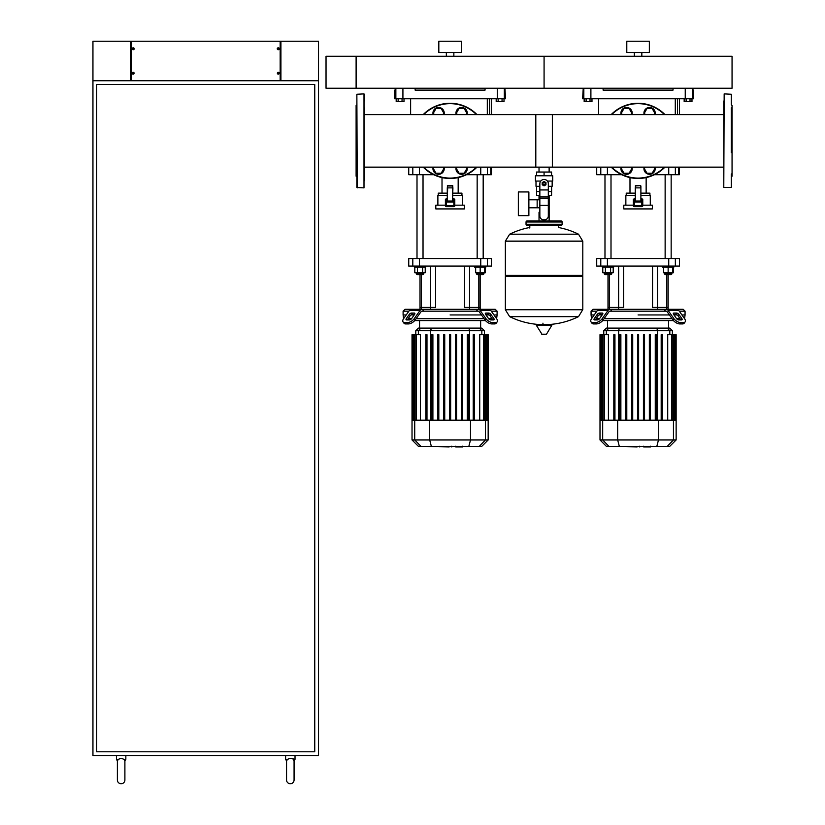 <?xml version="1.0" encoding="UTF-8"?>
<svg xmlns="http://www.w3.org/2000/svg" width="825" height="825" viewBox="0 0 825 825"><rect width="100%" height="100%" fill="white"/><g stroke="black" fill="none" stroke-linecap="round" stroke-linejoin="round"><path stroke-width="1.24" d="M690.02 98.773L690.02 101.588L691.979 101.588L691.979 98.773L686.122 98.773L686.122 101.588L684.162 101.588L684.162 98.773M690.02 101.588L686.122 101.588M502.054 98.773L502.054 101.588L504.003 101.588L504.003 98.773L498.145 98.773L498.145 101.588L496.186 101.588L496.186 98.773M502.054 101.588L498.145 101.588M590.019 101.588L586.111 101.588L586.111 98.773L590.019 98.773L590.019 101.588L591.979 101.588L591.979 98.773M586.111 98.773L584.162 98.773L584.162 101.588L586.111 101.588M402.043 101.588L398.145 101.588L398.145 98.773L402.043 98.773L402.043 101.588L404.002 101.588L404.002 98.773M398.145 98.773L396.186 98.773L396.186 101.588L398.145 101.588M278.19 74.137A0.938 0.938 0 0 1 278.19 72.27A0.938 0.938 0 0 1 279.221 73.208A0.938 0.938 0 0 1 278.19 74.137L278.19 72.27M278.376 72.27L278.376 74.137M278.19 47.829A0.938 0.938 0 0 0 278.19 49.706L278.19 47.829A0.938 0.938 0 0 1 278.376 47.829L278.376 49.706A0.938 0.938 0 0 1 278.19 49.706M278.376 49.706A0.938 0.938 0 0 0 278.376 47.829M133.268 74.137A0.938 0.938 0 0 0 133.268 72.27L133.268 74.137A0.938 0.938 0 0 1 133.072 74.137L133.072 72.27A0.938 0.938 0 0 1 133.268 72.27M133.072 72.27A0.938 0.938 0 0 0 133.072 74.137M133.268 47.829A0.938 0.938 0 0 1 133.268 49.706A0.938 0.938 0 0 1 132.227 48.768A0.938 0.938 0 0 1 133.268 47.829L133.268 49.706M133.072 49.706L133.072 47.829M280.923 41.25L280.923 80.726L318.512 80.726L318.512 755.556L92.947 755.556L92.947 80.726L130.536 80.726L130.536 41.25L131.288 41.25L131.288 80.726L280.17 80.726L280.17 41.25L318.512 41.25L318.512 80.726L92.947 80.726L92.947 41.25L130.536 41.25M131.288 41.25L280.17 41.25M293.133 759.309L294.071 760.949L295.02 759.309L290.317 758.299L287.502 759.309L286.564 760.949A3.764 3.764 0 0 0 286.553 761.197L286.553 779.986A3.764 3.764 0 0 0 290.317 783.75A3.764 3.764 0 0 0 294.071 779.986L294.071 761.197A3.764 3.764 0 0 0 294.071 760.949L293.927 760.423M286.553 779.986A3.764 3.764 0 0 0 290.317 783.75A3.764 3.764 0 0 0 294.071 779.986L294.071 779.986M117.377 761.197A3.764 3.764 0 0 1 117.387 760.949A3.764 3.764 0 0 0 117.377 761.197L117.377 779.986A3.764 3.764 0 0 0 121.141 783.75A3.764 3.764 0 0 0 124.895 779.986L124.895 761.197A3.764 3.764 0 0 0 124.895 760.949L124.75 760.423M117.377 779.986A3.764 3.764 0 0 0 121.141 783.75A3.764 3.764 0 0 0 124.895 779.986L124.895 779.986M118.326 759.309L116.438 759.309L117.387 760.949L118.326 759.309L121.141 758.299L123.956 759.309L124.895 760.949A3.764 3.764 0 0 1 124.895 761.197M287.502 759.309L285.615 759.309L285.615 755.556M294.071 761.197A3.764 3.764 0 0 0 294.071 760.949L295.02 759.309L295.02 755.556M117.387 760.949L116.438 759.309L116.438 755.556M123.956 759.309L125.843 759.309L124.895 760.949L125.843 759.309L125.843 755.556M96.7 751.792L96.7 84.48L314.758 84.48L314.758 751.792L96.7 751.792M723.783 173.962L723.783 167.135L549.141 167.135L549.141 172.033M549.141 195.339L549.141 212.252L548.316 212.252L549.141 212.252L549.141 220.904M539.024 167.135L539.024 172.033M539.024 195.339L539.024 199.794M539.849 212.252L539.024 212.252L539.849 212.252M528.877 207.797L539.849 207.797M528.877 199.794L537.147 199.794L537.147 207.797L537.147 199.794L539.849 199.794M518.347 203.796L518.347 215.645L528.877 215.645L528.877 191.957L518.347 191.957L518.347 203.796M540.767 181.057L535.435 181.057L535.435 175.787L552.729 175.787L552.729 181.057L547.398 181.057M548.316 195.339L551.574 195.339L551.605 191.575L548.316 191.575M542.582 183.686A1.506 1.506 0 0 0 544.077 185.192A1.506 1.506 0 0 0 545.583 183.686A1.506 1.506 0 0 0 544.077 182.181A1.506 1.506 0 0 0 542.582 183.686M542.953 183.686A1.124 1.124 0 0 1 544.077 182.552A1.124 1.124 0 0 1 545.212 183.686A1.124 1.124 0 0 1 544.077 184.81A1.124 1.124 0 0 1 542.953 183.686M545.964 184.769L544.077 185.852L542.2 184.769L542.2 182.603L544.077 181.51L545.964 182.603L545.964 184.769M548.316 205.363L548.316 216.016A3.764 3.764 0 0 1 544.552 219.78L543.613 219.78A3.764 3.764 0 0 1 539.849 216.016L539.849 205.363L548.316 205.363L548.316 183.686A4.228 4.228 0 0 0 544.077 179.458A4.228 4.228 0 0 0 539.849 183.686L539.849 205.363M539.849 195.339L536.59 195.339L536.559 191.575L539.849 191.575M539.849 186.316L536.002 186.316L536.002 181.057M552.162 181.057L552.162 186.316L548.316 186.316M536.59 175.787L536.59 172.033L551.574 172.033L551.574 175.787M544.077 175.787L544.077 172.033M578.511 234.197L582.801 241.209L505.364 241.209L582.801 241.209L582.801 275.416L505.364 275.416L505.364 241.106L509.654 234.197L578.511 234.197A77.818 77.818 0 0 0 558.37 227.494L558.37 225.411L561 225.411A1.124 1.124 0 0 0 562.124 224.287L562.124 222.028A1.124 1.124 0 0 0 561 220.904L527.165 220.904A1.124 1.124 0 0 0 526.041 222.028L562.124 222.028M529.794 228.051L529.794 225.411L527.165 225.411L561 225.411M581.677 275.416L582.801 276.54L582.801 309.623L505.364 309.623L582.801 309.623L578.511 316.635L544.077 316.635L578.511 316.635A77.818 77.818 0 0 1 547.903 324.576M582.801 276.54L505.364 276.54L505.364 309.726L582.801 309.726M540.262 324.576A77.818 77.818 0 0 1 509.654 316.635L544.077 316.635M542.953 323.163L542.953 324.576M536.735 324.576L536.333 325.287L542.097 334.445L546.48 334.207L551.832 325.287L551.43 324.576L536.735 324.576M505.364 276.54L506.488 275.416M539.024 220.904L539.024 212.252M528.289 222.028A1.124 1.124 0 0 0 527.165 220.904M559.876 222.028A1.124 1.124 0 0 1 561 220.904M562.124 224.287L526.041 224.287A1.124 1.124 0 0 0 527.165 225.411M326.03 56.286L356.111 56.286L356.111 88.244L732.053 88.244L732.053 56.286L544.077 56.286L544.077 88.244L544.077 56.286L356.111 56.286L356.111 88.244L326.03 88.244L326.03 56.286M723.783 180.727L723.783 101.021M731.301 173.962L731.301 187.492L723.783 187.492L724.164 93.885L731.301 94.256L731.301 104.404M731.301 94.256L731.301 101.021M731.301 152.604L731.301 107.786M731.301 176.973L732.053 176.22L732.053 105.538L731.301 104.785M723.783 107.786L723.783 114.613L535.807 114.613L535.807 167.135M731.301 180.727L731.301 187.492M364.382 180.727L364 93.885L364 187.873L356.864 187.492L356.864 101.021M357.235 187.873L356.864 94.256L364 93.885M356.864 176.973L356.111 176.22L356.111 105.538L356.864 104.785M364.382 173.962L364.382 167.135L552.358 167.135L552.358 114.613L364.382 114.613L364.382 107.786M620.926 168.661A5.641 5.641 0 0 1 621.132 167.135A5.641 5.641 0 0 0 626.557 174.302A5.641 5.641 0 0 0 632.197 168.661A5.641 5.641 0 0 1 626.557 174.302A5.641 5.641 0 0 1 620.926 168.661M631.991 167.135A5.641 5.641 0 0 1 632.197 168.661A5.641 5.641 0 0 0 631.991 167.135M622.236 167.135L621.349 168.661L623.958 173.178L629.166 173.178L631.764 168.661L630.888 167.135M643.943 113.087A5.641 5.641 0 0 1 649.574 107.446A5.641 5.641 0 0 1 655.009 114.613A5.641 5.641 0 0 0 649.574 107.446A5.641 5.641 0 0 0 644.15 114.613A5.641 5.641 0 0 1 643.943 113.087M653.905 114.613L654.792 113.087L652.183 108.58L646.975 108.58L644.366 113.087L645.253 114.613M643.943 168.661A5.641 5.641 0 0 1 644.15 167.135A5.641 5.641 0 0 0 649.574 174.302A5.641 5.641 0 0 0 655.215 168.661A5.641 5.641 0 0 1 649.574 174.302A5.641 5.641 0 0 1 643.943 168.661M655.009 167.135A5.641 5.641 0 0 1 655.215 168.661A5.641 5.641 0 0 0 655.009 167.135M645.253 167.135L644.366 168.661L646.975 173.178L652.183 173.178L654.792 168.661L653.905 167.135M620.926 113.087A5.641 5.641 0 0 1 626.557 107.446A5.641 5.641 0 0 1 631.991 114.613A5.641 5.641 0 0 0 626.557 107.446A5.641 5.641 0 0 0 621.132 114.613A5.641 5.641 0 0 1 620.926 113.087M630.888 114.613L631.764 113.087L629.166 108.58L623.958 108.58L621.349 113.087L622.236 114.613M664.971 114.613A37.599 37.599 0 0 0 611.17 114.613M611.17 167.135A37.599 37.599 0 0 0 664.971 167.135M642.768 205.167L652.358 205.167L652.358 208.921L623.783 208.921L623.783 205.167L633.373 205.167M635.25 198.402L633.373 199.248L633.373 205.724A0.938 0.938 0 0 0 634.312 206.673L641.829 206.673A0.938 0.938 0 0 0 642.768 205.724L642.768 199.248L640.891 198.402M635.25 195.391L625.855 195.391L625.855 205.167M650.286 205.167L650.286 195.391L640.891 195.391M640.891 187.873L640.891 200.918L640.891 187.873L635.621 187.873L635.25 200.918L635.25 187.873L640.891 187.873L640.509 185.615L635.621 185.615L635.25 187.873L635.621 185.615M640.891 200.918L640.891 185.986M641.829 198.351L641.829 201.97L642.768 201.97A0.938 0.938 0 0 0 641.829 201.032L634.312 201.032A0.938 0.938 0 0 0 633.373 201.97L634.312 201.97L634.312 198.351M649.914 195.391L649.914 193.132L640.891 193.132M626.227 195.391L626.227 193.132L635.25 193.132M646.15 193.132L646.15 177.592M629.991 193.132L629.991 177.592M432.95 168.661A5.641 5.641 0 0 1 433.156 167.135A5.641 5.641 0 0 0 438.58 174.302A5.641 5.641 0 0 0 444.221 168.661A5.641 5.641 0 0 1 438.58 174.302A5.641 5.641 0 0 1 432.95 168.661M444.015 167.135A5.641 5.641 0 0 1 444.221 168.661A5.641 5.641 0 0 0 444.015 167.135M434.259 167.135L433.373 168.661L435.982 173.178L441.189 173.178L443.798 168.661L442.912 167.135M455.967 113.087A5.641 5.641 0 0 1 461.608 107.446A5.641 5.641 0 0 1 467.032 114.613A5.641 5.641 0 0 0 461.608 107.446A5.641 5.641 0 0 0 456.173 114.613A5.641 5.641 0 0 1 455.967 113.087M465.929 114.613L466.816 113.087L464.207 108.58L458.999 108.58L456.4 113.087L457.277 114.613M455.967 168.661A5.641 5.641 0 0 1 456.173 167.135A5.641 5.641 0 0 0 461.608 174.302A5.641 5.641 0 0 0 467.239 168.661A5.641 5.641 0 0 1 461.608 174.302A5.641 5.641 0 0 1 455.967 168.661M467.032 167.135A5.641 5.641 0 0 1 467.239 168.661A5.641 5.641 0 0 0 467.032 167.135M457.277 167.135L456.4 168.661L458.999 173.178L464.207 173.178L466.816 168.661L465.929 167.135M432.95 113.087A5.641 5.641 0 0 1 438.58 107.446A5.641 5.641 0 0 1 444.015 114.613A5.641 5.641 0 0 0 438.58 107.446A5.641 5.641 0 0 0 433.156 114.613A5.641 5.641 0 0 1 432.95 113.087M442.912 114.613L443.798 113.087L441.189 108.58L435.982 108.58L433.373 113.087L434.259 114.613M476.994 114.613A37.599 37.599 0 0 0 423.194 114.613M423.194 167.135A37.599 37.599 0 0 0 476.994 167.135M454.792 205.167L464.382 205.167L464.382 208.921L435.806 208.921L435.806 205.167L445.397 205.167M447.274 198.402L445.397 199.248L445.397 205.724A0.938 0.938 0 0 0 446.335 206.673L453.853 206.673A0.938 0.938 0 0 0 454.792 205.724L454.792 199.248L452.915 198.402M447.274 195.391L437.879 195.391L437.879 205.167M462.309 205.167L462.309 195.391L452.915 195.391M454.792 201.97A0.938 0.938 0 0 0 453.853 201.032L453.853 201.97L454.792 201.97L454.792 199.248M452.543 185.615L452.543 201.032L452.915 187.873L447.655 187.873L447.274 200.918L447.274 187.873L452.915 187.873L452.543 185.615L447.655 185.615L447.274 187.873L447.655 185.615M445.397 199.248L445.397 201.97L446.335 201.97L446.335 201.032A0.938 0.938 0 0 0 445.397 201.97M453.853 198.351L453.853 201.032L446.335 201.032L446.335 198.351M461.938 195.391L461.938 193.132L452.915 193.132M438.25 195.391L438.25 193.132L447.274 193.132M458.174 193.132L458.174 177.592M442.014 193.132L442.014 177.592M356.864 180.727L356.864 187.492M364.382 94.256L364.382 101.021M650.347 446.975L644.191 446.975M643.283 446.521L639.788 446.521M637.044 446.521L639.354 446.521M637.044 446.975L625.618 446.521M462.382 446.975L456.225 446.975M455.307 446.521L451.811 446.521M449.068 446.521L451.378 446.521M449.068 446.975L437.642 446.521M679.274 311.18L685.059 311.18L685.059 314.944L681.935 314.944L685.059 314.944L684.585 318.698M610.583 311.18L609.933 311.18A1.877 1.33 90 0 0 608.984 311.737L603.188 319.935L602.25 318.605L608.046 310.406A3.764 2.661 -90 0 1 609.933 309.303L611.933 309.303L610.583 311.18L665.558 311.18L664.208 309.303L666.208 309.303A3.764 2.661 90 0 1 668.095 310.406L673.891 318.605L672.952 319.935L667.147 311.737A1.877 1.33 -90 0 0 666.208 311.18L665.558 311.18M638.065 314.944L669.415 314.944L638.065 314.944M673.953 314.944L677.139 314.944L673.953 314.944M673.953 313.057L676.613 313.057A1.877 0.938 -144.7 0 1 678.882 314.387L681.863 318.605A1.877 0.938 -144.7 0 1 682.069 319.688A1.877 0.938 -144.7 0 1 681.481 319.935L678.82 319.935A1.877 0.938 -144.7 0 1 676.552 318.605L673.571 314.387A1.877 0.938 -144.7 0 1 673.365 313.304A1.877 0.938 -144.7 0 1 673.953 313.057L673.334 313.943M681.863 318.605L680.924 319.935L677.944 315.717A1.877 0.938 35.3 0 0 675.675 314.387L673.571 314.387M599.528 313.057L602.178 313.057A1.877 0.938 144.7 0 1 602.776 313.304A1.877 0.938 144.7 0 1 602.57 314.387L600.466 314.387A1.877 0.938 -35.3 0 0 598.197 315.717L595.217 319.935L594.278 318.605L597.259 314.387A1.877 0.938 144.7 0 1 599.528 313.057L600.466 314.387M602.57 314.387L599.589 318.605A1.877 0.938 144.7 0 1 597.321 319.935L594.66 319.935A1.877 0.938 144.7 0 1 594.072 319.688A1.877 0.938 144.7 0 1 594.278 318.605M671.901 272.755L671.901 273.89L664.383 273.89L665.136 274.642L668.147 274.642L668.147 307.426L666.786 307.426L668.147 307.426L668.147 309.303L683.183 309.303L685.059 311.18M672.952 319.935A5.641 2.815 35.3 0 0 679.759 323.926L682.419 323.926A5.641 2.815 35.3 0 0 684.203 323.194L685.142 321.863A5.641 2.815 -144.7 0 0 684.523 318.605L678.727 310.406A3.764 2.661 -90 0 0 676.84 309.303L666.208 309.303M679.759 323.926L680.697 322.596A5.641 2.815 -144.7 0 1 673.891 318.605M680.697 322.596L683.358 322.596L682.419 323.926M685.142 321.863A5.641 2.815 -144.7 0 1 683.358 322.596M609.933 309.303L599.29 309.303A3.764 2.661 90 0 0 597.413 310.406L591.618 318.605A5.641 2.815 144.7 0 0 590.999 321.863L591.938 323.194A5.641 2.815 -35.3 0 0 593.722 323.926L596.382 323.926A5.641 2.815 -35.3 0 0 603.188 319.935M593.722 323.926L592.783 322.596A5.641 2.815 144.7 0 1 590.999 321.863L591.938 323.194M592.783 322.596L595.444 322.596L596.382 323.926M602.25 318.605A5.641 2.815 144.7 0 1 595.444 322.596M601.301 309.303L592.958 309.303L591.071 311.18L596.867 311.18M664.208 309.303L611.933 309.303M591.546 318.698L591.071 314.944L594.206 314.944L591.071 314.944L591.071 311.18M599.002 314.944L602.178 314.944L599.002 314.944M680.058 318.698L676.624 318.698M672.076 318.698L604.065 318.698M599.517 318.698L596.083 318.698M602.683 320.585L673.458 320.585M632.713 334.682L632.713 420.203L632.713 334.682L631.589 334.682L631.589 420.203M626.794 334.682L626.794 420.203L626.794 334.682L625.659 334.682L625.659 420.203M620.874 334.682L620.874 420.203L620.874 334.682L619.74 334.682L619.74 420.203M608.86 328.103L606.396 328.103L603.766 330.732L672.375 330.732L669.745 328.103L608.86 328.103L606.323 330.732L606.323 334.682M643.428 334.682L643.428 420.203L643.428 334.682L644.552 334.682L644.552 420.203L644.552 334.682M604.477 420.203L604.477 334.682L608.417 334.682L608.417 420.203M614.945 334.682L614.945 420.203L614.945 334.682L613.821 334.682L613.821 420.203M637.508 420.203L637.508 334.682L638.632 334.682L638.632 420.203M676.139 439.942L600.002 439.942L606.581 446.521L669.56 446.521L676.139 439.942L676.139 420.203L600.002 420.203L600.002 334.682M601.466 420.203L601.466 334.682L602.601 334.682L602.044 334.682L602.044 420.203M600.796 420.203L600.796 334.682L600.229 334.682L600.899 334.682L600.899 420.203M603.91 420.203L603.91 334.682L602.601 334.682L602.601 420.203M650.471 420.203L650.471 334.682L649.347 334.682L649.347 420.203M662.32 420.203L662.32 334.682L661.186 334.682L661.186 420.203M656.401 420.203L656.401 334.682L655.267 334.682L655.267 420.203M667.714 420.203L667.714 334.682L674.097 334.682L673.53 334.682L673.53 420.203M672.231 420.203L672.231 334.682L671.663 334.682L671.663 420.203M674.097 420.203L674.097 334.682L675.912 334.682L675.345 334.682L675.345 420.203M675.232 420.203L675.232 334.682L674.675 334.682L674.675 420.203M675.912 334.682L675.912 420.203M491.298 311.18L497.093 311.18L497.093 314.944L493.958 314.944L497.093 314.944L496.619 318.698M422.606 311.18L421.957 311.18A1.877 1.33 90 0 0 421.018 311.737L415.212 319.935L414.274 318.605L420.069 310.406A3.764 2.661 -90 0 1 421.957 309.303L423.957 309.303L422.606 311.18L477.582 311.18L476.231 309.303L478.232 309.303A3.764 2.661 90 0 1 480.119 310.406L485.915 318.605L484.976 319.935L479.181 311.737A1.877 1.33 -90 0 0 478.232 311.18L477.582 311.18M450.099 314.944L481.449 314.944L450.099 314.944M485.987 314.944L489.163 314.944L485.987 314.944M485.987 313.057L488.637 313.057A1.877 0.938 -144.7 0 1 490.906 314.387L493.886 318.605A1.877 0.938 -144.7 0 1 494.093 319.688A1.877 0.938 -144.7 0 1 493.505 319.935L490.844 319.935A1.877 0.938 -144.7 0 1 488.575 318.605L485.595 314.387A1.877 0.938 -144.7 0 1 485.389 313.304A1.877 0.938 -144.7 0 1 485.987 313.057L485.358 313.943M493.886 318.605L492.948 319.935L489.968 315.717A1.877 0.938 35.3 0 0 487.699 314.387L485.595 314.387M411.551 313.057L414.212 313.057A1.877 0.938 144.7 0 1 414.8 313.304A1.877 0.938 144.7 0 1 414.593 314.387L412.49 314.387A1.877 0.938 -35.3 0 0 410.221 315.717L407.241 319.935L406.302 318.605L409.282 314.387A1.877 0.938 144.7 0 1 411.551 313.057L412.49 314.387M414.593 314.387L411.613 318.605A1.877 0.938 144.7 0 1 409.344 319.935L406.684 319.935A1.877 0.938 144.7 0 1 406.096 319.688A1.877 0.938 144.7 0 1 406.302 318.605M480.171 274.642L483.182 274.642L483.935 272.755L483.935 273.89L476.407 273.89L477.159 274.642L480.171 274.642L480.171 307.426L478.82 307.426L480.171 307.426L480.171 309.303L495.206 309.303L497.093 311.18M484.976 319.935A5.641 2.815 35.3 0 0 491.782 323.926L494.443 323.926A5.641 2.815 35.3 0 0 496.227 323.194L497.166 321.863A5.641 2.815 -144.7 0 0 496.547 318.605L490.751 310.406A3.764 2.661 -90 0 0 488.874 309.303L478.232 309.303M491.782 323.926L492.721 322.596A5.641 2.815 -144.7 0 1 485.915 318.605M492.721 322.596L495.382 322.596L494.443 323.926M496.227 323.194L497.166 321.863A5.641 2.815 -144.7 0 1 495.382 322.596M421.957 309.303L411.324 309.303A3.764 2.661 90 0 0 409.437 310.406L403.642 318.605A5.641 2.815 144.7 0 0 403.023 321.863L403.961 323.194A5.641 2.815 -35.3 0 0 405.745 323.926L408.406 323.926A5.641 2.815 -35.3 0 0 415.212 319.935M405.745 323.926L404.807 322.596A5.641 2.815 144.7 0 1 403.023 321.863M404.807 322.596L407.468 322.596L408.406 323.926M414.274 318.605A5.641 2.815 144.7 0 1 407.468 322.596M413.325 309.303L404.982 309.303L403.105 311.18L408.891 311.18M476.231 309.303L423.957 309.303M403.58 318.698L403.105 314.944L406.23 314.944L403.105 314.944L403.105 311.18M411.025 314.944L414.212 314.944L411.025 314.944M492.082 318.698L488.647 318.698M484.1 318.698L416.089 318.698M411.541 318.698L408.107 318.698M414.707 320.585L485.482 320.585M444.737 334.682L444.737 420.203L444.737 334.682L443.613 334.682L443.613 420.203M438.817 334.682L438.817 420.203L438.817 334.682L437.693 334.682L437.693 420.203M432.898 334.682L432.898 420.203L432.898 334.682L431.764 334.682L431.764 420.203M420.884 328.103L418.419 328.103L415.79 330.732L484.399 330.732L481.769 328.103L420.884 328.103L418.347 330.732L418.347 334.682M461.371 334.682L461.371 420.203L461.371 334.682L462.505 334.682L462.505 420.203L462.505 334.682M416.501 420.203L416.501 334.682L420.451 334.682L420.451 420.203M426.979 334.682L426.979 420.203L426.979 334.682L425.844 334.682L425.844 420.203M449.532 420.203L449.532 334.682L450.656 334.682L450.656 420.203M488.163 439.942L412.026 439.942L418.605 446.521L481.583 446.521L488.163 439.942L488.163 420.203L412.026 420.203L412.026 334.682M413.49 420.203L413.49 334.682L414.635 334.682L414.067 334.682L414.067 420.203M412.82 420.203L412.82 334.682L412.252 334.682L412.933 334.682L412.933 420.203M415.934 420.203L415.934 334.682L414.635 334.682L414.635 420.203M456.576 420.203L456.576 334.682L455.452 334.682L455.452 420.203M474.344 420.203L474.344 334.682L473.22 334.682L473.22 420.203M468.425 420.203L468.425 334.682L467.29 334.682L467.29 420.203M479.738 420.203L479.738 334.682L486.121 334.682L485.564 334.682L485.564 420.203M484.254 420.203L484.254 334.682L483.687 334.682L483.687 420.203M486.121 420.203L486.121 334.682L487.936 334.682L487.369 334.682L487.369 420.203M487.266 420.203L487.266 334.682L486.698 334.682L486.698 420.203M487.936 334.682L487.936 420.203M618.626 309.303L618.626 307.426L623.597 307.426L623.597 266.073L623.597 307.426L607.994 307.426L607.994 274.642M666.786 309.303L666.786 307.426L652.544 307.426L652.544 266.073L652.544 307.426L657.515 307.426L657.515 266.073M430.65 309.303L430.65 307.426L435.621 307.426L435.621 266.073L435.621 307.426L420.018 307.426L420.018 274.642M478.82 309.303L478.82 307.426L464.568 307.426L464.568 266.073L464.568 307.426L469.538 307.426L469.538 266.073M618.626 266.073L618.626 307.426L607.994 307.426L607.994 309.303M666.786 274.642L666.786 307.426L657.515 307.426L657.515 309.303M668.735 266.073L675.355 266.073L675.355 258.545L668.735 258.545L668.735 266.073L607.406 266.073L607.406 258.545L668.735 258.545M675.355 258.545L679.429 258.545L679.429 266.073L675.355 266.073M600.786 266.073L596.712 266.073L596.712 258.545L600.786 258.545L600.786 266.073L607.406 266.073M607.406 258.545L600.786 258.545M430.65 266.073L430.65 307.426L420.018 307.426L420.018 309.303M478.82 274.642L478.82 307.426L469.538 307.426L469.538 309.303M480.758 266.073L487.379 266.073L487.379 258.545L480.758 258.545L480.758 266.073L419.43 266.073L419.43 258.545L480.758 258.545M487.379 258.545L491.452 258.545L491.452 266.073L487.379 266.073M412.809 266.073L408.736 266.073L408.736 258.545L412.809 258.545L412.809 266.073L419.43 266.073M419.43 258.545L412.809 258.545M672.653 267.197L672.653 272.755L673.355 272.755L673.355 267.197M604.983 174.714L604.983 258.545M611.005 174.714L611.005 258.545M613.635 266.073L613.635 267.197L602.353 267.197L602.353 266.073M611.758 272.755L611.758 273.89L604.23 273.89L604.23 272.755M604.23 273.89L604.983 274.642L611.005 274.642L611.758 273.89M605.385 267.197L605.385 272.755L613.202 272.755L613.202 267.197M610.603 267.197L610.603 272.755M602.786 267.197L602.786 272.755L605.385 272.755M662.506 266.073L662.506 267.197L673.788 267.197L673.788 266.073M668.147 274.642L671.158 274.642L671.901 273.89M663.63 267.197L663.63 272.755L672.653 272.755M668.147 267.197L668.147 272.755M484.677 267.197L484.677 272.755L485.378 272.755L485.378 267.197M417.007 174.714L417.007 258.545M423.029 174.714L423.029 258.545M425.659 266.073L425.659 267.197L414.377 267.197L414.377 266.073M423.782 272.755L423.782 273.89L416.264 273.89L416.264 272.755M416.264 273.89L417.007 274.642L423.029 274.642L423.782 273.89M417.419 267.197L417.419 272.755L425.226 272.755L425.226 267.197M422.627 267.197L422.627 272.755M414.81 267.197L414.81 272.755L417.419 272.755M474.53 266.073L474.53 267.197L485.812 267.197L485.812 266.073M475.664 267.197L475.664 272.755L484.677 272.755M480.171 267.197L480.171 272.755M668.735 167.135L668.735 174.714L679.429 174.714L679.429 167.135M668.735 174.714L654.452 174.714M621.679 174.714L607.406 174.714L607.406 167.135M600.786 167.135L600.786 174.714L607.406 174.714M600.786 174.714L596.712 174.714L596.712 167.135M679.429 114.613L679.429 98.773M678.727 174.714L678.727 167.135M675.283 114.613L675.283 98.773M480.758 167.135L480.758 174.714L491.452 174.714L491.452 167.135M480.758 174.714L466.486 174.714M433.713 174.714L419.43 174.714L419.43 167.135M412.809 167.135L412.809 174.714L419.43 174.714M412.809 174.714L408.736 174.714L408.736 167.135M491.452 114.613L491.452 98.773M490.762 174.714L490.762 167.135M487.307 114.613L487.307 98.773M583.832 88.244L583.832 98.773L590.896 98.773L590.896 88.244M583.832 98.773L582.615 98.773L583.234 88.244M692.897 88.244L692.897 90.121L693.526 90.121L693.526 98.773L692.309 98.773L692.309 88.244M685.245 88.244L685.245 98.773L692.309 98.773M685.245 98.773L590.896 98.773M603.106 88.244L603.106 90.121L673.035 90.121L673.035 88.244M395.856 88.244L395.856 98.773L402.92 98.773L402.92 88.244M395.856 98.773L394.639 98.773L394.639 90.121L395.268 90.121L395.268 88.244M504.931 88.244L505.55 98.773L504.333 98.773L504.333 88.244M497.269 88.244L497.269 98.773L504.333 98.773M497.269 98.773L402.92 98.773M415.13 88.244L415.13 90.121L485.059 90.121L485.059 88.244M641.829 52.532L641.829 56.286M634.312 52.532L634.312 56.286M649.347 41.25L649.347 52.532L626.794 52.532L626.794 41.25L649.347 41.25M453.853 52.532L453.853 56.286M446.335 52.532L446.335 56.286M461.371 41.25L461.371 52.532L438.817 52.532L438.817 41.25L461.371 41.25M539.849 189.936L548.316 189.936M539.849 196.979L548.316 196.979M539.849 198.32L548.316 198.32M541.685 334.207L546.48 334.207M536.333 325.287L551.832 325.287M582.801 241.106L505.364 241.106M611.696 167.135A37.218 37.218 0 0 0 664.445 167.135M664.445 114.613A37.218 37.218 0 0 0 611.696 114.613M635.25 185.986L640.509 185.615M634.312 206.673L634.312 205.724L633.373 205.724M642.768 205.724L634.312 205.724L634.312 201.97L641.829 201.97L641.829 206.673M423.72 167.135A37.218 37.218 0 0 0 476.468 167.135M476.468 114.613A37.218 37.218 0 0 0 423.72 114.613M447.274 185.986L452.915 185.986M446.335 206.673L446.335 205.724L445.397 205.724M454.792 205.724L446.335 205.724L446.335 201.97L453.853 201.97L453.853 206.673M675.675 314.387L676.613 313.057M677.944 315.717L678.882 314.387M602.807 313.943L602.178 313.057M598.197 315.717L597.259 314.387M668.095 310.406L678.727 310.406M597.413 310.406L608.046 310.406M618.626 420.203L618.626 330.732L619.307 328.103M657.515 420.203L657.515 330.732L656.834 328.103M667.281 328.103L669.817 330.732L669.817 334.682M673.447 420.203L673.447 439.942L667.095 446.521M658.484 420.203L658.484 439.942L656.783 446.521M609.046 446.521L602.683 439.942L602.683 420.203M617.657 420.203L617.657 439.942L619.358 446.521M487.699 314.387L488.637 313.057M489.968 315.717L490.906 314.387M414.831 313.943L414.212 313.057M410.221 315.717L409.282 314.387M480.119 310.406L490.751 310.406M409.437 310.406L420.069 310.406M430.65 420.203L430.65 330.732L431.331 328.103M469.538 420.203L469.538 330.732L468.858 328.103M479.304 328.103L481.841 330.732L481.841 334.682M485.482 420.203L485.482 439.942L479.119 446.521M470.508 420.203L470.508 439.942L468.806 446.521M421.07 446.521L414.717 439.942L414.717 420.203M429.681 420.203L429.681 439.942L431.382 446.521M609.345 309.303L609.345 274.642M421.369 309.303L421.369 274.642M677.542 98.773L677.542 114.613M675.355 174.714L675.355 167.135M489.565 98.773L489.565 114.613M487.379 174.714L487.379 167.135M286.564 760.949L285.615 759.309L286.564 760.949M551.605 186.316L551.605 191.575M536.559 186.316L536.559 191.575M509.654 316.635L505.364 309.726M529.794 227.494A77.818 77.818 0 0 0 509.654 234.197M526.041 224.287L526.041 222.028M650.523 446.212L650.523 446.975M643.737 446.212L643.737 446.975M639.736 446.212L639.736 446.975M462.547 446.212L462.547 446.975M455.761 446.212L455.761 446.975M451.76 446.212L451.76 446.975M668.611 320.585L668.611 328.103M603.766 334.682L603.766 330.732M607.52 320.585L607.52 328.103M600.229 420.203L600.229 334.682M672.375 334.682L672.375 330.732M676.139 420.203L676.139 334.682M600.002 439.942L600.002 420.203M480.645 320.585L480.645 328.103M415.79 334.682L415.79 330.732M419.554 320.585L419.554 328.103M412.252 420.203L412.252 334.682M484.399 334.682L484.399 330.732M488.163 420.203L488.163 334.682M412.026 439.942L412.026 420.203M665.136 258.545L665.136 174.714M664.383 272.755L664.383 273.89M671.158 258.545L671.158 174.714M477.159 258.545L477.159 174.714M476.407 272.755L476.407 273.89M483.182 258.545L483.182 174.714M598.599 114.613L598.599 98.773M410.623 114.613L410.623 98.773"/></g></svg>
